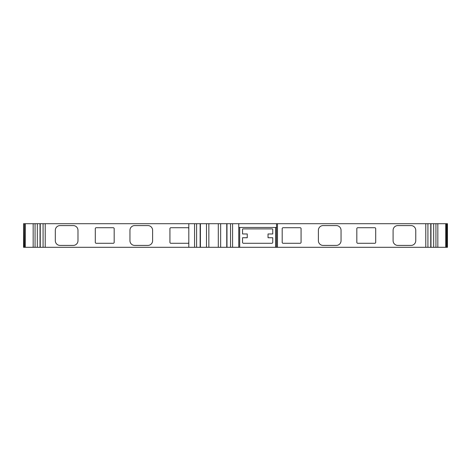 <?xml version="1.0" encoding="UTF-8"?>
<svg xmlns="http://www.w3.org/2000/svg" width="471" height="471" viewBox="0 0 471 471"><rect width="100%" height="100%" fill="white"/><g stroke="black" fill="none" stroke-linecap="round" stroke-linejoin="round"><path stroke-width="0.71" d="M447.45 223.701L447.45 247.299L447.45 223.701L188.812 223.701L188.812 228.653A0.942 0.942 0 0 0 187.864 227.711L170.873 227.711A0.942 0.942 0 0 0 169.931 228.653L169.931 242.347A0.942 0.942 0 0 0 170.873 243.289L187.864 243.289A0.942 0.942 0 0 0 188.812 242.347L188.812 247.299L23.55 247.299L23.55 223.701L23.774 247.299M188.812 223.701L23.774 223.701M134.671 245.415L147.894 245.415A4.722 4.722 0 0 0 152.616 240.693L152.616 230.307A4.722 4.722 0 0 0 147.894 225.585L134.671 225.585A4.722 4.722 0 0 0 129.949 230.307L129.949 240.693A4.722 4.722 0 0 0 134.671 245.415M73.258 245.415A4.722 4.722 0 0 0 77.98 240.693L77.98 230.307A4.722 4.722 0 0 0 73.258 225.585L60.035 225.585A4.722 4.722 0 0 0 55.313 230.307L55.313 240.693A4.722 4.722 0 0 0 60.035 245.415L73.258 245.415M95.295 242.347L95.295 228.653A0.942 0.942 0 0 1 96.237 227.711L113.234 227.711A0.942 0.942 0 0 1 114.176 228.653L114.176 242.347A0.942 0.942 0 0 1 113.234 243.289L96.237 243.289A0.942 0.942 0 0 1 95.295 242.347M447.45 247.299L188.812 247.299M188.812 228.653L188.812 242.347M200.146 223.701L200.146 247.299M208.853 223.701L208.853 247.299M218.297 223.701L218.297 247.299M238.762 223.701L238.762 247.299M276.524 227.475L238.762 227.475M276.524 223.701L276.524 247.299M283.136 243.289L300.127 243.289A0.942 0.942 0 0 0 301.069 242.347L301.069 228.653A0.942 0.942 0 0 0 300.127 227.711L283.136 227.711A0.942 0.942 0 0 0 282.188 228.653L282.188 242.347A0.942 0.942 0 0 0 283.136 243.289M323.106 245.415L336.329 245.415A4.722 4.722 0 0 0 341.051 240.693L341.051 230.307A4.722 4.722 0 0 0 336.329 225.585L323.106 225.585A4.722 4.722 0 0 0 318.384 230.307L318.384 240.693A4.722 4.722 0 0 0 323.106 245.415M357.766 243.289L374.763 243.289A0.942 0.942 0 0 0 375.705 242.347L375.705 228.653A0.942 0.942 0 0 0 374.763 227.711L357.766 227.711A0.942 0.942 0 0 0 356.824 228.653L356.824 242.347A0.942 0.942 0 0 0 357.766 243.289M397.812 245.415L411.036 245.415A4.722 4.722 0 0 0 415.758 240.693L415.758 230.307A4.722 4.722 0 0 0 411.036 225.585L397.812 225.585A4.722 4.722 0 0 0 393.091 230.307L393.091 240.693A4.722 4.722 0 0 0 397.812 245.415M437.836 223.701L437.836 247.299M33.164 223.701L33.164 247.299M242.536 242.347A0.942 0.942 0 0 0 243.483 243.289L271.802 243.289A0.942 0.942 0 0 0 272.75 242.347L272.75 237.743L268.028 237.743L268.028 233.963L272.75 233.963L272.75 229.365A0.471 0.471 0 0 0 272.273 228.894L243.007 228.894A0.471 0.471 0 0 0 242.536 229.365L242.536 233.963L247.257 233.963L247.257 237.743L242.536 237.743L242.536 242.347M45.216 223.701L45.216 247.299M43.079 223.701L43.079 247.299M194.558 223.701L194.558 247.299M196.601 223.701L196.601 247.299M206.498 223.701L206.498 247.299M220.658 223.701L220.658 247.299M226.975 223.701L226.975 247.299M230.537 223.701L230.537 247.299M232.58 223.701L232.58 247.299M277.466 223.701L277.466 247.299M425.784 223.701L425.784 247.299M427.921 223.701L427.921 247.299M430.753 223.701L430.753 247.299M445.701 223.701L445.701 247.299M446.479 223.701L446.479 247.299M447.226 223.701L447.226 247.299M24.521 223.701L24.521 247.299M25.299 223.701L25.299 247.299M40.247 223.701L40.247 247.299M239.704 227.475L239.704 247.299M275.582 227.475L275.582 247.299M200.41 247.299L200.41 223.701M226.751 247.299L226.751 223.701M430.977 247.299L430.977 223.701M433.667 247.299L433.667 223.701M435.934 247.299L435.934 223.701M35.066 247.299L35.066 223.701M37.333 247.299L37.333 223.701M40.023 247.299L40.023 223.701"/></g></svg>

